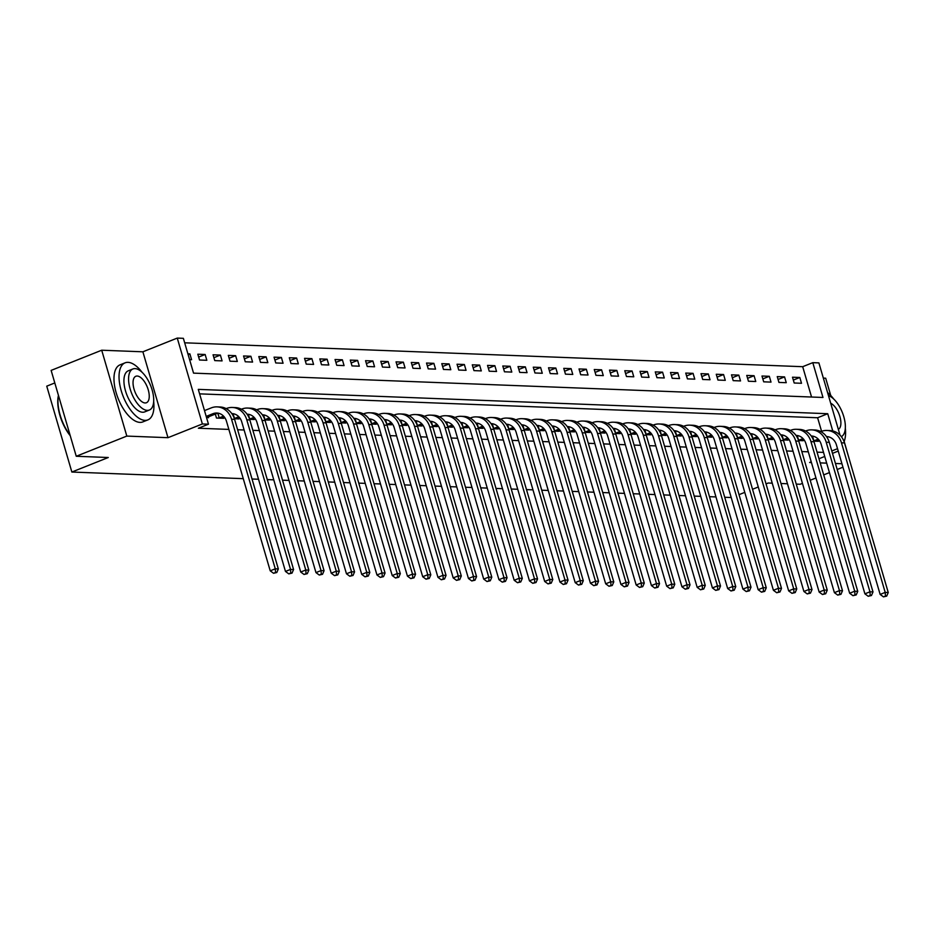 <?xml version="1.0" encoding="UTF-8"?>
<svg xmlns="http://www.w3.org/2000/svg" width="935" height="935" viewBox="0 0 935 935"><rect width="100%" height="100%" fill="white"/><g stroke="black" fill="none" stroke-linecap="round" stroke-linejoin="round"><path stroke-width="1.4" d="M811.557 397.024L802.686 366.695L812.796 362.663L818.896 362.897L840.027 435.137M830.736 395.482L825.687 378.208L823.349 378.114M54.803 382.941L46.75 386.167L71.855 472.035L243.264 478.662M71.855 472.035L108.273 457.507L76.249 456.268L51.133 370.4L101.705 350.216L126.821 436.084L167.984 437.685L202.369 423.964L177.264 338.084L183.365 338.33L193.545 373.135L822.975 397.468L812.796 362.663M167.984 437.685L142.88 351.805L101.705 350.216M142.88 351.805L177.264 338.084M802.686 366.695L184.674 342.806M850.698 464.111L844.176 441.437M796.246 484.108L800.22 484.26L802.44 483.372M810.201 480.274L815.939 477.984M823.7 474.886L829.45 472.596M837.199 469.499L842.949 467.208M76.249 456.268L126.821 436.084M189.595 359.624L191.581 359.706L189.887 353.897L187.888 353.827M199.517 360.01L206.834 360.291L205.139 354.494L197.823 354.213L199.517 360.01M214.758 360.606L222.086 360.887L220.38 355.078L213.063 354.797L214.758 360.606M230.01 361.19L237.326 361.471L235.632 355.674L228.315 355.393L230.01 361.19M245.262 361.775L252.579 362.067L250.884 356.258L243.567 355.978L245.262 361.775M260.503 362.371L267.831 362.651L266.124 356.854L258.808 356.562L260.503 362.371M275.755 362.955L283.071 363.236L281.377 357.439L274.06 357.158L275.755 362.955M291.007 363.551L298.323 363.832L296.629 358.023L289.301 357.743L291.007 363.551M306.248 364.136L313.576 364.416L311.869 358.619L304.553 358.339L306.248 364.136M321.5 364.732L328.816 365.012L327.121 359.204L319.805 358.923L321.5 364.732M336.752 365.316L344.068 365.597L342.374 359.8L335.046 359.519L336.752 365.316M351.992 365.901L359.309 366.193L357.614 360.384L350.298 360.104L351.992 365.901M367.245 366.497L374.561 366.777L372.866 360.98L365.55 360.688L367.245 366.497M382.497 367.081L389.813 367.373L388.118 361.565L380.79 361.284L382.497 367.081M397.737 367.677L405.054 367.958L403.359 362.161L396.043 361.868L397.737 367.677M412.99 368.261L420.306 368.542L418.611 362.745L411.295 362.464L412.99 368.261M428.23 368.858L435.558 369.138L433.863 363.329L426.535 363.049L428.23 368.858M443.482 369.442L450.799 369.722L449.104 363.925L441.787 363.645L443.482 369.442M458.734 370.038L466.051 370.318L464.356 364.51L457.04 364.229L458.734 370.038M473.975 370.622L481.303 370.903L479.597 365.106L472.28 364.825L473.975 370.622M489.227 371.207L496.543 371.499L494.849 365.69L487.532 365.41L489.227 371.207M504.479 371.803L511.796 372.083L510.101 366.286L502.785 365.994L504.479 371.803M519.72 372.387L527.048 372.668L525.341 366.871L518.025 366.59L519.72 372.387M534.972 372.983L542.288 373.264L540.594 367.455L533.277 367.175L534.972 372.983M550.224 373.568L557.54 373.848L555.846 368.051L548.518 367.771L550.224 373.568M565.465 374.164L572.781 374.444L571.086 368.635L563.77 368.355L565.465 374.164M580.717 374.748L588.033 375.029L586.338 369.231L579.022 368.951L580.717 374.748M595.969 375.332L603.285 375.625L601.591 369.816L594.263 369.535L595.969 375.332M611.21 375.928L618.526 376.209L616.831 370.412L609.515 370.12L611.21 375.928M626.462 376.513L633.778 376.805L632.083 370.996L624.767 370.716L626.462 376.513M641.702 377.109L649.03 377.389L647.336 371.592L640.008 371.3L641.702 377.109M656.954 377.693L664.271 377.974L662.576 372.177L655.26 371.896L656.954 377.693M672.207 378.289L679.523 378.57L677.828 372.761L670.512 372.481L672.207 378.289M687.447 378.874L694.775 379.154L693.069 373.357L685.752 373.077L687.447 378.874M702.699 379.47L710.016 379.75L708.321 373.942L701.005 373.661L702.699 379.47M717.951 380.054L725.268 380.335L723.573 374.538L716.257 374.257L717.951 380.054M733.192 380.639L740.52 380.931L738.814 375.122L731.497 374.841L733.192 380.639M748.444 381.235L755.76 381.515L754.066 375.718L746.749 375.426L748.444 381.235M763.696 381.819L771.013 382.111L769.318 376.302L761.99 376.022L763.696 381.819M778.937 382.415L786.253 382.695L784.558 376.899L777.242 376.606L778.937 382.415M794.189 382.999L801.505 383.28L799.811 377.483L792.494 377.202L794.189 382.999M832.769 430.953L827.732 413.714L198.29 389.381L208.47 424.198L198.36 428.23L228.865 429.41M237.63 429.749L244.117 429.995M252.871 430.334L259.357 430.591M268.123 430.93L274.61 431.175M283.375 431.514L289.862 431.771M298.616 432.11L305.102 432.356M313.868 432.695L320.354 432.952M329.12 433.291L335.607 433.536M344.36 433.875L350.847 434.12M359.613 434.459L366.099 434.717M374.865 435.055L381.351 435.301M390.105 435.64L396.592 435.897M405.358 436.236L411.844 436.481M420.598 436.82L427.096 437.077M435.85 437.416L442.337 437.662M451.102 438.001L457.589 438.258M466.343 438.597L472.829 438.842M481.595 439.181L488.082 439.427M496.847 439.766L503.334 440.023M512.088 440.362L518.574 440.607M527.34 440.946L533.827 441.203M542.592 441.542L549.079 441.787M557.833 442.126L564.319 442.384M573.085 442.722L579.571 442.968M588.337 443.307L594.824 443.552M603.578 443.891L610.064 444.148M618.83 444.487L625.316 444.733M634.07 445.072L640.568 445.329M649.322 445.668L655.809 445.913M664.575 446.252L671.061 446.509M679.815 446.848L686.302 447.094M695.067 447.433L701.554 447.69M710.319 448.029L716.806 448.274M725.56 448.613L732.047 448.858M740.812 449.197L747.299 449.454M756.064 449.793L762.551 450.039M771.305 450.378L777.791 450.635M786.557 450.974L793.044 451.219M801.809 451.558L808.296 451.815M817.05 452.154L823.536 452.4M821.585 431.327L817.611 417.758L199.599 393.857M206.191 416.402L212.981 413.691L216.02 413.808L207.009 417.407L208.552 417.723L208.306 416.893M215.331 414.088L216.476 418.027L223.804 418.319L223.558 417.477M234.393 418.728L239.044 418.903L238.799 418.062M249.645 419.312L254.297 419.499L254.051 418.658M264.885 419.908L269.549 420.084L269.303 419.242M280.138 420.493L284.789 420.668L284.544 419.838M295.39 421.077L300.042 421.264L299.796 420.423M310.63 421.673L315.294 421.849L315.048 421.019M325.883 422.258L330.534 422.445L330.289 421.603M341.123 422.854L345.786 423.029L345.541 422.199M356.375 423.438L361.027 423.625L360.793 422.784M371.627 424.034L376.279 424.209L376.034 423.368M386.868 424.619L391.531 424.794L391.286 423.964M402.12 425.215L406.772 425.39L406.526 424.548M417.372 425.799L422.024 425.974L421.778 425.144M432.613 426.383L437.276 426.57L437.031 425.729M447.865 426.979L452.517 427.155L452.271 426.325M463.117 427.564L467.769 427.751L467.523 426.909M478.358 428.16L483.021 428.335L482.776 427.505M493.61 428.744L498.261 428.931L498.016 428.09M508.862 429.34L513.514 429.516L513.268 428.674M524.103 429.925L528.766 430.1L528.52 429.27M539.355 430.509L544.006 430.696L543.761 429.855M554.595 431.105L559.259 431.28L559.013 430.451M569.847 431.69L574.511 431.876L574.265 431.035M585.1 432.286L589.751 432.461L589.506 431.631M600.34 432.87L605.003 433.057L604.758 432.215M615.592 433.466L620.244 433.641L620.01 432.8M630.844 434.05L635.496 434.226L635.251 433.396M646.085 434.646L650.748 434.822L650.503 433.98M661.337 435.231L665.989 435.406L665.743 434.576M676.589 435.815L681.241 436.002L680.996 435.161M691.83 436.411L696.493 436.587L696.248 435.757M707.082 436.996L711.734 437.183L711.488 436.341M722.334 437.592L726.986 437.767L726.74 436.937M737.575 438.176L742.238 438.363L741.993 437.522M752.827 438.772L757.479 438.947L757.233 438.106M768.067 439.356L772.731 439.532L772.485 438.702M783.32 439.941L787.983 440.128L787.737 439.286M798.572 440.537L803.223 440.712L802.978 439.882M813.812 441.121L818.476 441.308L818.23 440.467M731.205 497.525L724.719 497.268M715.953 496.929L709.466 496.684M700.712 496.345L694.226 496.099M685.46 495.76L678.974 495.503M670.208 495.164L663.721 494.919M654.967 494.58L648.481 494.323M639.715 493.984L633.229 493.738M624.463 493.399L617.977 493.142M609.223 492.803L602.736 492.558M593.97 492.219L587.484 491.962M578.73 491.623L572.232 491.378M563.478 491.039L556.991 490.793M548.226 490.454L541.739 490.197M532.985 489.858L526.499 489.613M517.733 489.274L511.246 489.017M502.481 488.678L495.994 488.432M487.24 488.093L480.754 487.836M471.988 487.497L465.501 487.252M456.736 486.913L450.249 486.667M441.495 486.329L435.009 486.071M426.243 485.733L419.757 485.487M410.991 485.148L404.504 484.891M395.75 484.552L389.264 484.307M380.498 483.968L374.012 483.711M365.258 483.372L358.759 483.126M350.006 482.787L343.519 482.53M334.753 482.191L328.267 481.946M319.513 481.607L313.026 481.361M304.261 481.022L297.774 480.765M289.008 480.426L282.522 480.181M273.768 479.842L267.281 479.585M258.516 479.246L252.029 479M811.229 461.843L809.628 462.486L811.428 462.556M820.194 462.895L826.68 463.141M835.446 463.479L841.932 463.737M818.978 458.746L824.728 456.455M832.489 453.37L838.228 451.067M831.788 450.974L837.526 448.683M208.47 424.198L202.369 423.964M772.24 483.173L768.208 483.021L766.034 483.886M758.273 486.983L752.535 489.274M744.774 492.371L739.024 494.662M787.48 483.769L780.994 483.512M817.611 417.758L827.732 413.714M188.122 354.61L189.887 353.897M793.336 380.066L799.811 377.483M778.084 379.481L784.558 376.899M762.831 378.885L769.318 376.302M747.591 378.301L754.066 375.718M732.339 377.705L738.814 375.122M717.087 377.121L723.573 374.538M701.846 376.536L708.321 373.942M686.594 375.94L693.069 373.357M671.342 375.356L677.828 372.761M656.101 374.76L662.576 372.177M640.849 374.175L647.336 371.592M625.597 373.579L632.083 370.996M610.356 372.995L616.831 370.412M595.104 372.399L601.591 369.816M579.852 371.814L586.338 369.231M564.611 371.23L571.086 368.635M549.359 370.634L555.846 368.051M534.119 370.05L540.594 367.455M518.867 369.454L525.341 366.871M503.614 368.869L510.101 366.286M488.374 368.273L494.849 365.69M473.122 367.689L479.597 365.106M457.869 367.104L464.356 364.51M442.629 366.508L449.104 363.925M427.377 365.924L433.863 363.329M412.125 365.328L418.611 362.745M396.884 364.743L403.359 362.161M381.632 364.147L388.118 361.565M366.38 363.563L372.866 360.98M351.139 362.967L357.614 360.384M335.887 362.383L342.374 359.8M320.647 361.798L327.121 359.204M305.394 361.202L311.869 358.619M290.142 360.618L296.629 358.023M274.902 360.022L281.377 357.439M259.649 359.437L266.124 356.854M244.397 358.841L250.884 356.258M229.157 358.257L235.632 355.674M213.905 357.673L220.38 355.078M198.652 357.076L205.139 354.494M212.981 413.691A12.284 10.671 92.2 0 1 216.838 413.013A12.284 10.671 92.2 0 1 226.48 421.264L270.227 570.841L275.276 568.819L231.541 419.242A18.431 16 -87.8 0 0 217.084 406.877A18.431 16 -87.8 0 0 211.275 407.894L204.496 410.594M216.02 413.808A12.284 10.671 92.2 0 1 218.369 413.2M275.556 572.477L273.534 573.284L276.783 572.524L275.556 572.477L275.276 568.819L278.326 568.936L234.591 419.359A18.431 16 -87.8 0 0 220.134 406.994L217.084 406.877M278.326 568.936L276.783 572.524M273.534 573.284L270.227 570.841M221.805 418.237L224.423 417.139M217.867 413.282L219.211 417.875L223.57 416.133M219.211 417.875L218.474 418.109M231.81 413.597A12.284 10.671 92.2 0 1 232.09 413.609A12.284 10.671 92.2 0 1 241.733 421.849L285.467 571.425L290.528 569.415L246.793 419.827A18.431 16 -87.8 0 0 232.324 407.461A18.431 16 -87.8 0 0 226.527 408.478L226.165 408.618M232.149 414.1A12.284 10.671 92.2 0 1 233.61 413.796M290.808 573.062L288.786 573.88L292.024 573.12L290.808 573.062L290.528 569.415L293.578 569.532L249.832 419.944A18.431 16 -87.8 0 0 235.375 407.59L232.324 407.461M293.578 569.532L292.024 573.12M288.786 573.88L285.467 571.425M237.058 418.833L239.664 417.723M233.119 413.866L234.463 418.471L238.811 416.729M247.062 414.193A12.284 10.671 92.2 0 1 247.343 414.193A12.284 10.671 92.2 0 1 256.973 422.433L300.719 572.021L305.78 569.999L262.034 420.423A18.431 16 -87.8 0 0 247.576 408.057A18.431 16 -87.8 0 0 241.779 409.062L241.417 409.214M247.401 414.684A12.284 10.671 92.2 0 1 248.862 414.38M306.061 573.658L304.027 574.464L307.276 573.704L306.061 573.658L305.78 569.999L308.83 570.116L265.084 420.54A18.431 16 -87.8 0 0 250.627 408.174L247.576 408.057M308.83 570.116L307.276 573.704M304.027 574.464L300.719 572.021M252.31 419.418L254.916 418.307M248.359 414.462L249.703 419.055L254.063 417.314M262.303 414.778A12.284 10.671 92.2 0 1 262.583 414.789A12.284 10.671 92.2 0 1 272.225 423.029L315.972 572.606L321.021 570.584L277.286 421.007A18.431 16 -87.8 0 0 262.828 408.642A18.431 16 -87.8 0 0 257.02 409.659L256.669 409.799M262.653 415.269A12.284 10.671 92.2 0 1 264.102 414.965M321.301 574.242L319.279 575.048L322.528 574.289L321.301 574.242L321.021 570.584L324.071 570.701L280.336 421.124A18.431 16 -87.8 0 0 265.879 408.759L262.828 408.642M324.071 570.701L322.528 574.289M319.279 575.048L315.972 572.606M267.55 420.002L270.168 418.903M263.612 415.046L264.956 419.651L269.315 417.91M277.555 415.362A12.284 10.671 92.2 0 1 277.835 415.374A12.284 10.671 92.2 0 1 287.477 423.613L331.212 573.19L336.273 571.18L292.526 421.603A18.431 16 -87.8 0 0 278.069 409.238A18.431 16 -87.8 0 0 272.272 410.243L271.91 410.395M277.894 415.865A12.284 10.671 92.2 0 1 279.355 415.561M336.553 574.838L334.531 575.644L337.769 574.885L336.553 574.838L336.273 571.18L339.323 571.297L295.577 421.72A18.431 16 -87.8 0 0 281.119 409.355L278.069 409.238M339.323 571.297L337.769 574.885M334.531 575.644L331.212 573.19M70.242 435.722A29.978 13.896 -111.8 0 1 58.449 395.411M58.473 395.482A30.715 14.235 68.2 0 0 70.067 435.114M142.062 372.27A30.715 14.235 68.2 0 0 128.013 362.348A30.715 14.235 68.2 0 0 125.103 362.827A30.715 14.235 68.2 0 0 122.181 393.717A30.715 14.235 68.2 0 0 144.972 420.364A30.715 14.235 68.2 0 0 147.882 419.885A30.715 14.235 68.2 0 0 153.667 401.36M125.103 362.827L120.054 364.837A30.715 14.235 68.2 0 0 117.12 395.727A30.715 14.235 68.2 0 0 139.923 422.386A30.715 14.235 68.2 0 0 142.821 421.907L147.882 419.885M149.343 410.044L144.691 411.903A22.124 10.25 -111.8 0 1 142.599 412.242A22.124 10.25 -111.8 0 1 126.19 393.051A22.124 10.25 -111.8 0 1 128.294 370.809L132.945 368.951A22.124 10.25 68.2 0 0 130.842 391.192A22.124 10.25 68.2 0 0 147.251 410.383A22.124 10.25 68.2 0 0 149.343 410.044A22.124 10.25 68.2 0 0 151.447 387.803A22.124 10.25 68.2 0 0 135.037 368.612A22.124 10.25 68.2 0 0 132.945 368.951M145.077 402.962A14.259 6.603 68.2 0 0 146.433 402.74A14.259 6.603 68.2 0 0 147.788 388.411A14.259 6.603 68.2 0 0 137.211 376.034A14.259 6.603 68.2 0 0 135.867 376.256A14.259 6.603 68.2 0 0 134.5 390.596A14.259 6.603 68.2 0 0 145.077 402.962M838.333 429.364A14.259 6.603 68.2 0 0 839.875 416.519A14.259 6.603 68.2 0 0 830.701 403.254M841.325 436.633A22.124 10.25 68.2 0 0 843.522 415.818A22.124 10.25 68.2 0 0 828.48 395.68M844.083 441.647A30.715 14.235 68.2 0 0 845.322 428.101M833.716 399.011A30.715 14.235 68.2 0 0 827.58 392.571M282.802 420.598L285.409 419.488M278.852 415.631L280.208 420.236L284.556 418.494M292.807 415.958A12.284 10.671 92.2 0 1 293.087 415.958A12.284 10.671 92.2 0 1 302.718 424.209L346.464 573.786L351.525 571.764L307.779 422.188A18.431 16 -87.8 0 0 293.321 409.822A18.431 16 -87.8 0 0 287.524 410.839L287.162 410.979M293.146 416.449A12.284 10.671 92.2 0 1 294.607 416.145M351.794 575.422L349.772 576.229L353.021 575.469L351.794 575.422L351.525 571.764L354.564 571.881L310.829 422.304A18.431 16 -87.8 0 0 296.372 409.939L293.321 409.822M354.564 571.881L353.021 575.469M349.772 576.229L346.464 573.786M298.055 421.182L300.661 420.084M294.104 416.227L295.448 420.82L299.808 419.09M308.047 416.542A12.284 10.671 92.2 0 1 308.328 416.554A12.284 10.671 92.2 0 1 317.97 424.794L361.716 574.37L366.765 572.36L323.031 422.784A18.431 16 -87.8 0 0 308.573 410.418A18.431 16 -87.8 0 0 302.765 411.423L302.414 411.564M308.398 417.045A12.284 10.671 92.2 0 1 309.847 416.741M367.046 576.018L365.024 576.825L368.273 576.065L367.046 576.018L366.765 572.36L369.816 572.477L326.081 422.9A18.431 16 -87.8 0 0 311.624 410.535L308.573 410.418M369.816 572.477L368.273 576.065M365.024 576.825L361.716 574.37M313.295 421.778L315.913 420.668M309.356 416.811L310.7 421.416L315.06 419.675M323.3 417.139A12.284 10.671 92.2 0 1 323.58 417.139A12.284 10.671 92.2 0 1 333.222 425.39L376.957 574.967L382.018 572.945L338.271 423.368A18.431 16 -87.8 0 0 323.814 411.003A18.431 16 -87.8 0 0 318.017 412.019L317.655 412.16M323.639 417.629A12.284 10.671 92.2 0 1 325.1 417.326M382.298 576.603L380.276 577.409L383.514 576.65L382.298 576.603L382.018 572.945L385.068 573.062L341.322 423.485A18.431 16 -87.8 0 0 326.864 411.119L323.814 411.003M385.068 573.062L383.514 576.65M380.276 577.409L376.957 574.967M328.547 422.363L331.154 421.264M324.597 417.407L325.941 422.001L330.3 420.259M338.552 417.723A12.284 10.671 92.2 0 1 338.832 417.735A12.284 10.671 92.2 0 1 348.463 425.974L392.209 575.551L397.258 573.541L353.524 423.952A18.431 16 -87.8 0 0 339.066 411.587A18.431 16 -87.8 0 0 333.269 412.604L332.907 412.744M338.891 418.225A12.284 10.671 92.2 0 1 340.352 417.922M397.539 577.199L395.517 578.005L398.766 577.246L397.539 577.199L397.258 573.541L400.309 573.658L356.574 424.081A18.431 16 -87.8 0 0 342.117 411.716L339.066 411.587M400.309 573.658L398.766 577.246M395.517 578.005L392.209 575.551M343.8 422.959L346.406 421.849M339.849 417.992L341.193 422.597L345.553 420.855M353.792 418.319A12.284 10.671 92.2 0 1 354.073 418.319A12.284 10.671 92.2 0 1 363.715 426.57L407.45 576.147L412.51 574.125L368.776 424.548A18.431 16 -87.8 0 0 354.318 412.183A18.431 16 -87.8 0 0 348.51 413.2L348.159 413.34M354.143 418.81A12.284 10.671 92.2 0 1 355.592 418.506M412.791 577.783L410.769 578.59L414.006 577.83L412.791 577.783L412.51 574.125L415.561 574.242L371.826 424.665A18.431 16 -87.8 0 0 357.369 412.3L354.318 412.183M415.561 574.242L414.006 577.83M410.769 578.59L407.45 576.147M359.04 423.543L361.646 422.433M355.101 418.588L356.445 423.181L360.805 421.44M369.044 418.903A12.284 10.671 92.2 0 1 369.325 418.915A12.284 10.671 92.2 0 1 378.967 427.155L422.702 576.731L427.762 574.709L384.016 425.133A18.431 16 -87.8 0 0 369.559 412.767A18.431 16 -87.8 0 0 363.762 413.784L363.399 413.925M369.383 419.406A12.284 10.671 92.2 0 1 370.844 419.102M428.043 578.368L426.021 579.174L429.258 578.414L428.043 578.368L427.762 574.709L430.813 574.838L387.067 425.25A18.431 16 -87.8 0 0 372.609 412.884L369.559 412.767M430.813 574.838L429.258 578.414M426.021 579.174L422.702 576.731M374.292 424.128L376.899 423.029M370.342 419.172L371.686 423.777L376.045 422.036M384.297 419.499A12.284 10.671 92.2 0 1 384.577 419.499A12.284 10.671 92.2 0 1 394.208 427.739L437.954 577.327L443.003 575.305L399.268 425.729A18.431 16 -87.8 0 0 384.811 413.363A18.431 16 -87.8 0 0 379.002 414.369L378.652 414.521M384.636 419.99A12.284 10.671 92.2 0 1 386.097 419.686M443.283 578.964L441.262 579.77L444.511 579.01L443.283 578.964L443.003 575.305L446.053 575.422L402.319 425.846A18.431 16 -87.8 0 0 387.861 413.48L384.811 413.363M446.053 575.422L444.511 579.01M441.262 579.77L437.954 577.327M389.544 424.724L392.151 423.613M385.594 419.768L386.938 424.361L391.298 422.62M399.537 420.084A12.284 10.671 92.2 0 1 399.818 420.095A12.284 10.671 92.2 0 1 409.46 428.335L453.194 577.912L458.255 575.89L414.521 426.313A18.431 16 -87.8 0 0 400.063 413.948A18.431 16 -87.8 0 0 394.254 414.965L393.904 415.105M399.888 420.575A12.284 10.671 92.2 0 1 401.337 420.271M458.536 579.548L456.514 580.355L459.751 579.595L458.536 579.548L458.255 575.89L461.306 576.007L417.571 426.43A18.431 16 -87.8 0 0 403.102 414.065L400.063 413.948M461.306 576.007L459.751 579.595M456.514 580.355L453.194 577.912M404.785 425.308L407.391 424.209M400.846 420.353L402.19 424.946L406.55 423.216M414.789 420.668A12.284 10.671 92.2 0 1 415.07 420.68A12.284 10.671 92.2 0 1 424.712 428.92L468.447 578.496L473.507 576.486L429.761 426.909A18.431 16 -87.8 0 0 415.304 414.544A18.431 16 -87.8 0 0 409.507 415.549L409.144 415.689M415.128 421.171A12.284 10.671 92.2 0 1 416.589 420.867M473.788 580.144L471.766 580.951L475.003 580.191L473.788 580.144L473.507 576.486L476.558 576.603L432.811 427.026A18.431 16 -87.8 0 0 418.354 414.661L415.304 414.544M476.558 576.603L475.003 580.191M471.766 580.951L468.447 578.496M420.037 425.904L422.643 424.794M416.087 420.937L417.431 425.542L421.79 423.8M430.042 421.264A12.284 10.671 92.2 0 1 430.322 421.264A12.284 10.671 92.2 0 1 439.953 429.516L483.699 579.092L488.748 577.07L445.013 427.494A18.431 16 -87.8 0 0 430.556 415.128A18.431 16 -87.8 0 0 424.747 416.145L424.397 416.285M430.38 421.755A12.284 10.671 92.2 0 1 431.841 421.451M489.028 580.728L487.006 581.535L490.256 580.775L489.028 580.728L488.748 577.07L491.798 577.187L448.064 427.611A18.431 16 -87.8 0 0 433.606 415.245L430.556 415.128M491.798 577.187L490.256 580.775M487.006 581.535L483.699 579.092M435.278 426.489L437.896 425.39M431.339 421.533L432.683 426.126L437.042 424.397M445.282 421.849A12.284 10.671 92.2 0 1 445.563 421.86A12.284 10.671 92.2 0 1 455.205 430.1L498.939 579.677L504 577.666L460.265 428.09A18.431 16 -87.8 0 0 445.796 415.724A18.431 16 -87.8 0 0 439.999 416.729L439.649 416.87M445.621 422.351A12.284 10.671 92.2 0 1 447.082 422.047M504.281 581.325L502.259 582.131L505.496 581.371L504.281 581.325L504 577.666L507.05 577.783L463.304 428.207A18.431 16 -87.8 0 0 448.847 415.841L445.796 415.724M507.05 577.783L505.496 581.371M502.259 582.131L498.939 579.677M450.53 427.085L453.136 425.974M446.591 422.117L447.935 426.722L452.283 424.981M460.534 422.445A12.284 10.671 92.2 0 1 460.815 422.445A12.284 10.671 92.2 0 1 470.457 430.696L514.192 580.273L519.252 578.251L475.506 428.674A18.431 16 -87.8 0 0 461.048 416.309A18.431 16 -87.8 0 0 455.251 417.326L454.889 417.466M460.873 422.936A12.284 10.671 92.2 0 1 462.334 422.632M519.533 581.909L517.511 582.715L520.748 581.956L519.533 581.909L519.252 578.251L522.303 578.368L478.556 428.791A18.431 16 -87.8 0 0 464.099 416.426L461.048 416.309M522.303 578.368L520.748 581.956M517.511 582.715L514.192 580.273M465.782 427.669L468.388 426.57M461.832 422.714L463.176 427.307L467.535 425.565M475.775 423.029A12.284 10.671 92.2 0 1 476.055 423.041A12.284 10.671 92.2 0 1 485.697 431.28L529.444 580.857L534.493 578.847L490.758 429.258A18.431 16 -87.8 0 0 476.301 416.893A18.431 16 -87.8 0 0 470.492 417.91L470.141 418.05M476.125 423.532A12.284 10.671 92.2 0 1 477.575 423.228M534.773 582.493L532.751 583.311L536 582.552L534.773 582.493L534.493 578.847L537.543 578.964L493.809 429.375A18.431 16 -87.8 0 0 479.351 417.022L476.301 416.893M537.543 578.964L536 582.552M532.751 583.311L529.444 580.857M481.022 428.265L483.64 427.155M477.084 423.298L478.428 427.903L482.787 426.161M491.027 423.625A12.284 10.671 92.2 0 1 491.307 423.625A12.284 10.671 92.2 0 1 500.95 431.865L544.684 581.453L549.745 579.431L505.999 429.855A18.431 16 -87.8 0 0 491.541 417.489A18.431 16 -87.8 0 0 485.744 418.494L485.382 418.646M491.366 424.116A12.284 10.671 92.2 0 1 492.827 423.812M550.025 583.089L548.003 583.896L551.241 583.136L550.025 583.089L549.745 579.431L552.795 579.548L509.049 429.971A18.431 16 -87.8 0 0 494.592 417.606L491.541 417.489M552.795 579.548L551.241 583.136M548.003 583.896L544.684 581.453M496.275 428.849L498.881 427.739M492.336 423.894L493.68 428.487L498.028 426.746M506.279 424.209A12.284 10.671 92.2 0 1 506.56 424.221A12.284 10.671 92.2 0 1 516.19 432.461L559.936 582.038L564.997 580.016L521.251 430.439A18.431 16 -87.8 0 0 506.793 418.074A18.431 16 -87.8 0 0 500.996 419.09L500.634 419.231M506.618 424.7A12.284 10.671 92.2 0 1 508.079 424.397M565.278 583.674L563.244 584.48L566.493 583.721L565.278 583.674L564.997 580.016L568.036 580.132L524.301 430.556A18.431 16 -87.8 0 0 509.844 418.19L506.793 418.074M568.036 580.132L566.493 583.721M563.244 584.48L559.936 582.038M511.527 429.434L514.133 428.335M507.576 424.478L508.921 429.083L513.28 427.342M521.52 424.794A12.284 10.671 92.2 0 1 521.8 424.806A12.284 10.671 92.2 0 1 531.442 433.045L575.189 582.622L580.238 580.612L536.503 431.035A18.431 16 -87.8 0 0 522.046 418.67A18.431 16 -87.8 0 0 516.237 419.675L515.886 419.827M521.87 425.296A12.284 10.671 92.2 0 1 523.319 424.993M580.518 584.27L578.496 585.076L581.745 584.317L580.518 584.27L580.238 580.612L583.288 580.728L539.553 431.152A18.431 16 -87.8 0 0 525.096 418.786L522.046 418.67M583.288 580.728L581.745 584.317M578.496 585.076L575.189 582.622M526.767 430.03L529.385 428.92M522.829 425.063L524.173 429.668L528.532 427.926M536.772 425.39A12.284 10.671 92.2 0 1 537.052 425.39A12.284 10.671 92.2 0 1 546.694 433.641L590.429 583.218L595.49 581.196L551.743 431.619A18.431 16 -87.8 0 0 537.286 419.254A18.431 16 -87.8 0 0 531.489 420.271L531.127 420.411M537.111 425.881A12.284 10.671 92.2 0 1 538.572 425.577M595.77 584.854L593.748 585.661L596.986 584.901L595.77 584.854L595.49 581.196L598.54 581.313L554.794 431.736A18.431 16 -87.8 0 0 540.337 419.371L537.286 419.254M598.54 581.313L596.986 584.901M593.748 585.661L590.429 583.218M542.019 430.614L544.626 429.516M538.069 425.659L539.425 430.252L543.773 428.522M552.024 425.974A12.284 10.671 92.2 0 1 552.304 425.986A12.284 10.671 92.2 0 1 561.935 434.226L605.681 583.802L610.73 581.792L566.996 432.215A18.431 16 -87.8 0 0 552.538 419.85A18.431 16 -87.8 0 0 546.741 420.855L546.379 420.995M552.363 426.477A12.284 10.671 92.2 0 1 553.824 426.173M611.011 585.45L608.989 586.257L612.238 585.497L611.011 585.45L610.73 581.792L613.781 581.909L570.046 432.332A18.431 16 -87.8 0 0 555.589 419.967L552.538 419.85M613.781 581.909L612.238 585.497M608.989 586.257L605.681 583.802M557.272 431.21L559.878 430.1M553.321 426.243L554.665 430.848L559.025 429.107M567.264 426.57A12.284 10.671 92.2 0 1 567.545 426.57A12.284 10.671 92.2 0 1 577.187 434.822L620.922 584.398L625.982 582.376L582.248 432.8A18.431 16 -87.8 0 0 567.79 420.434A18.431 16 -87.8 0 0 561.982 421.451L561.631 421.591M567.615 427.061A12.284 10.671 92.2 0 1 569.064 426.757M626.263 586.035L624.241 586.841L627.478 586.081L626.263 586.035L625.982 582.376L629.033 582.493L585.298 432.917A18.431 16 -87.8 0 0 570.841 420.551L567.79 420.434M629.033 582.493L627.478 586.081M624.241 586.841L620.922 584.398M572.512 431.795L575.13 430.696M568.573 426.839L569.918 431.432L574.277 429.703M582.517 427.155A12.284 10.671 92.2 0 1 582.797 427.166A12.284 10.671 92.2 0 1 592.439 435.406L636.174 584.983L641.235 582.972L597.488 433.384A18.431 16 -87.8 0 0 583.031 421.031A18.431 16 -87.8 0 0 577.234 422.036L576.872 422.176M582.856 427.657A12.284 10.671 92.2 0 1 584.317 427.353M641.515 586.631L639.493 587.437L642.731 586.677L641.515 586.631L641.235 582.972L644.285 583.089L600.539 433.513A18.431 16 -87.8 0 0 586.081 421.147L583.031 421.031M644.285 583.089L642.731 586.677M639.493 587.437L636.174 584.983M587.764 432.391L590.371 431.28M583.814 427.424L585.158 432.028L589.517 430.287M597.769 427.751A12.284 10.671 92.2 0 1 598.049 427.751A12.284 10.671 92.2 0 1 607.68 436.002L651.426 585.579L656.475 583.557L612.741 433.98A18.431 16 -87.8 0 0 598.283 421.615A18.431 16 -87.8 0 0 592.474 422.632L592.124 422.772M598.108 428.242A12.284 10.671 92.2 0 1 599.569 427.938M656.756 587.215L654.734 588.021L657.983 587.262L656.756 587.215L656.475 583.557L659.526 583.674L615.791 434.097A18.431 16 -87.8 0 0 601.334 421.732L598.283 421.615M659.526 583.674L657.983 587.262M654.734 588.021L651.426 585.579M603.017 432.975L605.623 431.876M599.066 428.02L600.41 432.613L604.77 430.871M613.009 428.335A12.284 10.671 92.2 0 1 613.29 428.347A12.284 10.671 92.2 0 1 622.932 436.587L666.667 586.163L671.727 584.141L627.993 434.565A18.431 16 -87.8 0 0 613.535 422.199A18.431 16 -87.8 0 0 607.727 423.216L607.376 423.356M613.36 428.838A12.284 10.671 92.2 0 1 614.809 428.534M672.008 587.799L669.986 588.606L673.223 587.846L672.008 587.799L671.727 584.141L674.778 584.27L631.043 434.682A18.431 16 -87.8 0 0 616.574 422.316L613.535 422.199M674.778 584.27L673.223 587.846M669.986 588.606L666.667 586.163M618.257 433.559L620.863 432.461M614.318 428.604L615.662 433.209L620.022 431.467M628.262 428.931A12.284 10.671 92.2 0 1 628.542 428.931A12.284 10.671 92.2 0 1 638.184 437.171L681.919 586.759L686.98 584.737L643.233 435.161A18.431 16 -87.8 0 0 628.776 422.795A18.431 16 -87.8 0 0 622.979 423.8L622.616 423.952M628.601 429.422A12.284 10.671 92.2 0 1 630.061 429.118M687.26 588.395L685.238 589.202L688.476 588.442L687.26 588.395L686.98 584.737L690.03 584.854L646.284 435.278A18.431 16 -87.8 0 0 631.826 422.912L628.776 422.795M690.03 584.854L688.476 588.442M685.238 589.202L681.919 586.759M633.509 434.156L636.116 433.045M629.559 429.2L630.903 433.793L635.262 432.052M643.514 429.516A12.284 10.671 92.2 0 1 643.794 429.527A12.284 10.671 92.2 0 1 653.425 437.767L697.171 587.344L702.22 585.322L658.485 435.745A18.431 16 -87.8 0 0 644.028 423.38A18.431 16 -87.8 0 0 638.219 424.397L637.869 424.537M643.853 430.007A12.284 10.671 92.2 0 1 645.314 429.703M702.501 588.98L700.479 589.786L703.728 589.027L702.501 588.98L702.22 585.322L705.271 585.439L661.536 435.862A18.431 16 -87.8 0 0 647.078 423.497L644.028 423.38M705.271 585.439L703.728 589.027M700.479 589.786L697.171 587.344M648.75 434.74L651.368 433.641M644.811 429.784L646.155 434.378L650.515 432.648M658.754 430.1A12.284 10.671 92.2 0 1 659.035 430.112A12.284 10.671 92.2 0 1 668.677 438.351L712.412 587.928L717.472 585.918L673.738 436.341A18.431 16 -87.8 0 0 659.269 423.976A18.431 16 -87.8 0 0 653.471 424.981L653.121 425.121M659.093 430.603A12.284 10.671 92.2 0 1 660.554 430.299M717.753 589.576L715.731 590.382L718.968 589.623L717.753 589.576L717.472 585.918L720.523 586.035L676.776 436.458A18.431 16 -87.8 0 0 662.319 424.093L659.269 423.976M720.523 586.035L718.968 589.623M715.731 590.382L712.412 587.928M664.002 435.336L666.608 434.226M660.063 430.369L661.407 434.974L665.767 433.232M674.006 430.696A12.284 10.671 92.2 0 1 674.287 430.696A12.284 10.671 92.2 0 1 683.929 438.947L727.664 588.524L732.724 586.502L688.978 436.925A18.431 16 -87.8 0 0 674.521 424.56A18.431 16 -87.8 0 0 668.724 425.577L668.361 425.717M674.345 431.187A12.284 10.671 92.2 0 1 675.806 430.883M733.005 590.16L730.983 590.967L734.22 590.207L733.005 590.16L732.724 586.502L735.775 586.619L692.029 437.042A18.431 16 -87.8 0 0 677.571 424.677L674.521 424.56M735.775 586.619L734.22 590.207M730.983 590.967L727.664 588.524M679.254 435.92L681.86 434.822M675.304 430.965L676.648 435.558L681.007 433.828M689.247 431.28A12.284 10.671 92.2 0 1 689.527 431.292A12.284 10.671 92.2 0 1 699.17 439.532L742.916 589.108L747.965 587.098L704.23 437.522A18.431 16 -87.8 0 0 689.773 425.156A18.431 16 -87.8 0 0 683.964 426.161L683.614 426.302M689.598 431.783A12.284 10.671 92.2 0 1 691.058 431.479M748.245 590.756L746.223 591.563L749.473 590.803L748.245 590.756L747.965 587.098L751.015 587.215L707.281 437.638A18.431 16 -87.8 0 0 692.823 425.273L689.773 425.156M751.015 587.215L749.473 590.803M746.223 591.563L742.916 589.108M694.495 436.516L697.113 435.406M690.556 431.549L691.9 436.154L696.259 434.413M704.499 431.876A12.284 10.671 92.2 0 1 704.78 431.876A12.284 10.671 92.2 0 1 714.422 440.128L758.156 589.704L763.217 587.683L719.471 438.106A18.431 16 -87.8 0 0 705.013 425.741A18.431 16 -87.8 0 0 699.216 426.757L698.854 426.898M704.838 432.367A12.284 10.671 92.2 0 1 706.299 432.063M763.498 591.341L761.476 592.147L764.713 591.387L763.498 591.341L763.217 587.683L766.268 587.799L722.521 438.223A18.431 16 -87.8 0 0 708.064 425.857L705.013 425.741M766.268 587.799L764.713 591.387M761.476 592.147L758.156 589.704M709.747 437.101L712.353 436.002M705.808 432.145L707.152 436.738L711.5 434.997M719.751 432.461A12.284 10.671 92.2 0 1 720.032 432.473A12.284 10.671 92.2 0 1 729.662 440.712L773.409 590.289L778.469 588.279L734.723 438.69A18.431 16 -87.8 0 0 720.266 426.325A18.431 16 -87.8 0 0 714.469 427.342L714.106 427.482M720.09 432.963A12.284 10.671 92.2 0 1 721.551 432.66M778.75 591.937L776.716 592.743L779.965 591.984L778.75 591.937L778.469 588.279L781.508 588.395L737.773 438.819A18.431 16 -87.8 0 0 723.316 426.453L720.266 426.325M781.508 588.395L779.965 591.984M776.716 592.743L773.409 590.289M724.999 437.697L727.605 436.587M721.049 432.73L722.393 437.335L726.752 435.593M734.992 433.057A12.284 10.671 92.2 0 1 735.272 433.057A12.284 10.671 92.2 0 1 744.914 441.308L788.661 590.885L793.71 588.863L749.975 439.286A18.431 16 -87.8 0 0 735.518 426.921A18.431 16 -87.8 0 0 729.709 427.926L729.358 428.078M735.342 433.548A12.284 10.671 92.2 0 1 736.792 433.244M793.99 592.521L791.968 593.328L795.217 592.568L793.99 592.521L793.71 588.863L796.76 588.98L753.026 439.403A18.431 16 -87.8 0 0 738.568 427.038L735.518 426.921M796.76 588.98L795.217 592.568M791.968 593.328L788.661 590.885M740.24 438.281L742.857 437.171M736.301 433.326L737.645 437.919L742.004 436.177M750.244 433.641A12.284 10.671 92.2 0 1 750.524 433.653A12.284 10.671 92.2 0 1 760.167 441.893L803.901 591.469L808.962 589.447L765.216 439.871A18.431 16 -87.8 0 0 750.758 427.505A18.431 16 -87.8 0 0 744.961 428.522L744.599 428.662M750.583 434.132A12.284 10.671 92.2 0 1 752.044 433.828M809.242 593.106L807.221 593.912L810.458 593.152L809.242 593.106L808.962 589.447L812.012 589.576L768.266 439.988A18.431 16 -87.8 0 0 753.809 427.622L750.758 427.505M812.012 589.576L810.458 593.152M807.221 593.912L803.901 591.469M755.492 438.866L758.098 437.767M751.541 433.91L752.897 438.515L757.245 436.774M765.496 434.237A12.284 10.671 92.2 0 1 765.777 434.237A12.284 10.671 92.2 0 1 775.407 442.477L819.154 592.065L824.202 590.043L780.468 440.467A18.431 16 -87.8 0 0 766.01 428.101A18.431 16 -87.8 0 0 760.213 429.107L759.851 429.258M765.835 434.728A12.284 10.671 92.2 0 1 767.296 434.424M824.483 593.702L822.461 594.508L825.71 593.748L824.483 593.702L824.202 590.043L827.253 590.16L783.518 440.584A18.431 16 -87.8 0 0 769.061 428.218L766.01 428.101M827.253 590.16L825.71 593.748M822.461 594.508L819.154 592.065M770.744 439.462L773.35 438.351M766.793 434.506L768.138 439.099L772.497 437.358M780.737 434.822A12.284 10.671 92.2 0 1 781.017 434.833A12.284 10.671 92.2 0 1 790.659 443.073L834.394 592.65L839.455 590.628L795.72 441.051A18.431 16 -87.8 0 0 781.263 428.686A18.431 16 -87.8 0 0 775.454 429.703L775.103 429.843M781.087 435.313A12.284 10.671 92.2 0 1 782.537 435.009M839.735 594.286L837.713 595.092L840.951 594.333L839.735 594.286L839.455 590.628L842.505 590.745L798.771 441.168A18.431 16 -87.8 0 0 784.313 428.803L781.263 428.686M842.505 590.745L840.951 594.333M837.713 595.092L834.394 592.65M785.984 440.046L788.602 438.947M782.046 435.091L783.39 439.684L787.749 437.954M795.989 435.406A12.284 10.671 92.2 0 1 796.269 435.418A12.284 10.671 92.2 0 1 805.912 443.658L849.646 593.234L854.707 591.224L810.961 441.647A18.431 16 -87.8 0 0 796.503 429.282A18.431 16 -87.8 0 0 790.706 430.287L790.344 430.427M796.328 435.909A12.284 10.671 92.2 0 1 797.789 435.605M854.987 594.882L852.965 595.688L856.203 594.929L854.987 594.882L854.707 591.224L857.757 591.341L814.011 441.764A18.431 16 -87.8 0 0 799.554 429.399L796.503 429.282M857.757 591.341L856.203 594.929M852.965 595.688L849.646 593.234M801.237 440.642L803.843 439.532M797.286 435.675L798.63 440.28L802.99 438.538M811.241 436.002A12.284 10.671 92.2 0 1 811.522 436.002A12.284 10.671 92.2 0 1 821.152 444.254L864.898 593.83L869.947 591.808L826.213 442.232A18.431 16 -87.8 0 0 811.755 429.866A18.431 16 -87.8 0 0 805.947 430.883L805.596 431.023M811.58 436.493A12.284 10.671 92.2 0 1 813.041 436.189M870.228 595.466L868.206 596.273L871.455 595.513L870.228 595.466L869.947 591.808L872.998 591.925L829.263 442.349A18.431 16 -87.8 0 0 814.806 429.983L811.755 429.866M872.998 591.925L871.455 595.513M868.206 596.273L864.898 593.83M816.489 441.226L819.095 440.128M812.538 436.271L813.882 440.864L818.242 439.134M826.482 436.587A12.284 10.671 92.2 0 1 826.762 436.598A12.284 10.671 92.2 0 1 836.404 444.838L880.139 594.415L885.2 592.404L841.465 442.816A18.431 16 -87.8 0 0 827.008 430.462A18.431 16 -87.8 0 0 821.199 431.467L820.848 431.608M826.832 437.089A12.284 10.671 92.2 0 1 828.281 436.785M885.48 596.062L883.458 596.869L886.696 596.109L885.48 596.062L885.2 592.404L888.25 592.521L844.515 442.945A18.431 16 -87.8 0 0 830.046 430.579L827.008 430.462M888.25 592.521L886.696 596.109M883.458 596.869L880.139 594.415M231.541 419.242L234.591 419.359M246.793 419.827L249.832 419.944M262.034 420.423L265.084 420.54M277.286 421.007L280.336 421.124M292.526 421.603L295.577 421.72M307.779 422.188L310.829 422.304M323.031 422.784L326.081 422.9M338.271 423.368L341.322 423.485M353.524 423.952L356.574 424.081M368.776 424.548L371.826 424.665M384.016 425.133L387.067 425.25M399.268 425.729L402.319 425.846M414.521 426.313L417.571 426.43M429.761 426.909L432.811 427.026M445.013 427.494L448.064 427.611M460.265 428.09L463.304 428.207M475.506 428.674L478.556 428.791M490.758 429.258L493.809 429.375M505.999 429.855L509.049 429.971M521.251 430.439L524.301 430.556M536.503 431.035L539.553 431.152M551.743 431.619L554.794 431.736M566.996 432.215L570.046 432.332M582.248 432.8L585.298 432.917M597.488 433.384L600.539 433.513M612.741 433.98L615.791 434.097M627.993 434.565L631.043 434.682M643.233 435.161L646.284 435.278M658.485 435.745L661.536 435.862M673.738 436.341L676.776 436.458M688.978 436.925L692.029 437.042M704.23 437.522L707.281 437.638M719.471 438.106L722.521 438.223M734.723 438.69L737.773 438.819M749.975 439.286L753.026 439.403M765.216 439.871L768.266 439.988M780.468 440.467L783.518 440.584M795.72 441.051L798.771 441.168M810.961 441.647L814.011 441.764M826.213 442.232L829.263 442.349M841.465 442.816L844.515 442.945"/></g></svg>
